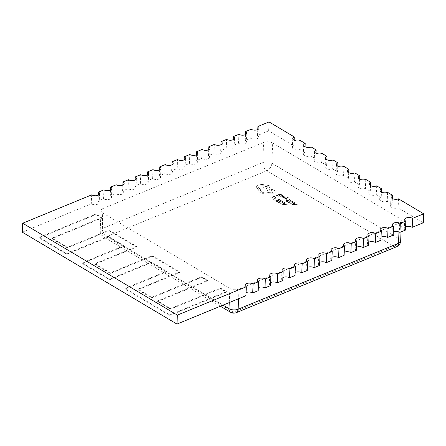 <?xml version="1.0" encoding="UTF-8"?>
<svg xmlns="http://www.w3.org/2000/svg" width="446" height="446" viewBox="0 0 446 446"><rect width="100%" height="100%" fill="white"/><g stroke="black" fill="none" stroke-linecap="round" stroke-linejoin="round"><path stroke-width="0.33" stroke-dasharray="2.23 1.67" d="M305.058 146.723L304.813 152.381A4.527 2.258 -177.5 0 0 303.297 153.97A4.527 2.258 -177.5 0 0 304.44 155.559A4.527 2.258 -177.5 0 0 310.829 155.955L315.723 158.865L315.974 153.201M322.135 153.469L321.739 162.433A4.527 2.258 -177.5 0 1 315.35 162.037A4.527 2.258 -177.5 0 1 314.207 160.454A4.527 2.258 -177.5 0 1 315.723 158.865M370.537 185.614L370.292 191.273A4.527 2.258 -177.5 0 0 368.775 192.862A4.527 2.258 -177.5 0 0 369.918 194.45A4.527 2.258 -177.5 0 0 376.307 194.846L381.202 197.756L381.453 192.098M387.607 192.365L387.217 201.33A4.527 2.258 -177.5 0 1 380.828 200.934A4.527 2.258 -177.5 0 1 379.685 199.345A4.527 2.258 -177.5 0 1 381.202 197.756M392.363 198.582L392.118 204.24A4.527 2.258 -177.5 0 0 390.601 205.829A4.527 2.258 -177.5 0 0 391.744 207.418A4.527 2.258 -177.5 0 0 398.133 207.814L423.31 222.766M359.627 179.13L359.376 184.795A4.527 2.258 -177.5 0 0 357.859 186.383A4.527 2.258 -177.5 0 0 359.002 187.967A4.527 2.258 -177.5 0 0 365.391 188.363L370.292 191.273M348.711 172.652L348.465 178.311A4.527 2.258 -177.5 0 0 346.949 179.9A4.527 2.258 -177.5 0 0 348.092 181.489A4.527 2.258 -177.5 0 0 354.481 181.884L359.376 184.795M337.8 166.168L337.55 171.827A4.527 2.258 -177.5 0 0 336.033 173.416A4.527 2.258 -177.5 0 0 337.176 175.005A4.527 2.258 -177.5 0 0 343.565 175.401L348.465 178.311M326.885 159.685L326.639 165.343A4.527 2.258 -177.5 0 0 325.123 166.932A4.527 2.258 -177.5 0 0 326.266 168.521A4.527 2.258 -177.5 0 0 332.655 168.917L337.55 171.827M294.148 140.239L293.903 145.898A4.527 2.258 -177.5 0 0 292.386 147.487A4.527 2.258 -177.5 0 0 293.529 149.075A4.527 2.258 -177.5 0 0 299.913 149.471L304.813 152.381M321.739 162.433L326.639 165.343M387.217 201.33L392.118 204.24M22.3 232.199L91.274 203.833L91.664 194.869M98.293 195.158L98.036 201.051L103.544 198.788L103.935 189.823M110.563 190.113L110.307 196.006L115.809 193.742L116.205 184.778M122.828 185.068L122.572 190.96L128.08 188.697L128.47 179.732M135.099 180.022L134.843 185.915L140.351 183.652L140.741 174.687M147.37 174.977L147.113 180.87L152.616 178.606L153.006 169.642M159.635 169.932L159.378 175.824L164.886 173.561L165.276 164.596M171.905 164.886L171.649 170.779L177.157 168.516L177.547 159.551M184.176 159.841L183.919 165.734L189.422 163.47L189.812 154.506M196.441 154.795L196.184 160.688L201.692 158.425L202.083 149.46M208.711 149.75L208.455 155.643L213.957 153.379L214.353 144.415M220.982 144.705L220.72 150.597L226.228 148.334L226.618 139.369M233.247 139.659L232.99 145.552L238.499 143.289L238.889 134.324M245.517 134.614L245.261 140.507L250.763 138.243L251.159 129.279M257.788 129.569L257.526 135.461L268.637 130.89L293.903 145.898M398.98 231.948L399.365 223.111L239.006 289.058L238.582 298.736M399.365 223.111A6.467 3.222 2.5 0 0 401.534 220.842A6.467 3.222 2.5 0 0 399.9 218.573L399.019 238.744L271.843 163.203L272.723 143.032L399.9 218.573M272.723 143.032A6.467 3.222 2.5 0 0 263.597 142.464L262.716 162.634L102.357 228.581L103.238 208.41L263.597 142.464M103.238 208.41A6.467 3.222 2.5 0 0 101.069 210.685A6.467 3.222 2.5 0 0 102.703 212.954L101.822 233.119L223.045 305.125M229.266 302.566L229.88 288.495L102.703 212.954M229.88 288.495A6.467 3.222 2.5 0 0 239.006 289.058M101.889 217.609L51.953 238.142L67.424 247.329L109.214 230.142L136.71 246.476L94.92 263.664L110.385 272.852L152.181 255.664L179.677 271.999L137.881 289.181L151.629 297.348L201.564 276.815L207.58 280.389L157.644 300.922L170.534 308.582L220.469 288.044L226.484 291.617L169.787 314.932L125.109 288.389L166.899 271.201L151.434 262.014L109.638 279.202L82.142 262.872L123.938 245.685L108.467 236.497L66.677 253.685L39.176 237.35L95.873 214.035L101.889 217.609L101.861 218.166L51.931 238.699L51.953 238.142M300.309 140.507L299.913 149.471M311.219 146.99L310.829 155.955M365.787 179.404L365.391 188.363M376.697 185.882L376.307 194.846M354.871 172.92L354.481 181.884M343.961 166.436L343.565 175.401M333.045 159.952L332.655 168.917M268.637 130.89L269.027 121.925M270.482 285.618A4.527 2.258 -177.5 0 1 269.339 284.03A4.527 2.258 -177.5 0 1 270.616 282.547M258.212 290.664A4.527 2.258 -177.5 0 1 257.069 289.075A4.527 2.258 -177.5 0 1 258.351 287.592M245.947 295.709A4.527 2.258 -177.5 0 1 244.804 294.12A4.527 2.258 -177.5 0 1 246.08 292.637M98.036 201.051A4.527 2.258 -177.5 0 1 99.179 202.64A4.527 2.258 -177.5 0 1 96.219 204.614A4.527 2.258 -177.5 0 1 91.274 203.833M110.307 196.006A4.527 2.258 -177.5 0 1 111.45 197.595A4.527 2.258 -177.5 0 1 108.489 199.568A4.527 2.258 -177.5 0 1 103.544 198.788M122.572 190.96A4.527 2.258 -177.5 0 1 123.715 192.549A4.527 2.258 -177.5 0 1 120.754 194.523A4.527 2.258 -177.5 0 1 115.809 193.742M405.436 230.119A4.527 2.258 -177.5 0 1 404.293 228.53A4.527 2.258 -177.5 0 1 405.57 227.047M393.171 235.165A4.527 2.258 -177.5 0 1 392.023 233.576A4.527 2.258 -177.5 0 1 393.305 232.093M380.901 240.21A4.527 2.258 -177.5 0 1 379.758 238.621A4.527 2.258 -177.5 0 1 381.035 237.138M368.63 245.255A4.527 2.258 -177.5 0 1 367.487 243.667A4.527 2.258 -177.5 0 1 368.764 242.184M356.365 250.301A4.527 2.258 -177.5 0 1 355.222 248.712A4.527 2.258 -177.5 0 1 356.499 247.229M344.095 255.346A4.527 2.258 -177.5 0 1 342.952 253.757A4.527 2.258 -177.5 0 1 344.228 252.274M331.824 260.392A4.527 2.258 -177.5 0 1 330.681 258.803A4.527 2.258 -177.5 0 1 331.958 257.32M319.559 265.437A4.527 2.258 -177.5 0 1 318.416 263.848A4.527 2.258 -177.5 0 1 319.693 262.365M307.288 270.482A4.527 2.258 -177.5 0 1 306.146 268.893A4.527 2.258 -177.5 0 1 307.422 267.41M295.018 275.528A4.527 2.258 -177.5 0 1 293.875 273.939A4.527 2.258 -177.5 0 1 295.152 272.456M282.753 280.573A4.527 2.258 -177.5 0 1 281.61 278.984A4.527 2.258 -177.5 0 1 282.887 277.501M134.843 185.915A4.527 2.258 -177.5 0 1 135.985 187.504A4.527 2.258 -177.5 0 1 133.025 189.478A4.527 2.258 -177.5 0 1 128.08 188.697M147.113 180.87A4.527 2.258 -177.5 0 1 148.256 182.459A4.527 2.258 -177.5 0 1 145.29 184.432A4.527 2.258 -177.5 0 1 140.351 183.652M159.378 175.824A4.527 2.258 -177.5 0 1 160.521 177.413A4.527 2.258 -177.5 0 1 157.561 179.387A4.527 2.258 -177.5 0 1 152.616 178.606M171.649 170.779A4.527 2.258 -177.5 0 1 172.792 172.368A4.527 2.258 -177.5 0 1 169.831 174.341A4.527 2.258 -177.5 0 1 164.886 173.561M183.919 165.734A4.527 2.258 -177.5 0 1 185.062 167.322A4.527 2.258 -177.5 0 1 182.096 169.296A4.527 2.258 -177.5 0 1 177.157 168.516M196.184 160.688A4.527 2.258 -177.5 0 1 197.327 162.277A4.527 2.258 -177.5 0 1 194.367 164.251A4.527 2.258 -177.5 0 1 189.422 163.47M208.455 155.643A4.527 2.258 -177.5 0 1 209.598 157.232A4.527 2.258 -177.5 0 1 206.637 159.205A4.527 2.258 -177.5 0 1 201.692 158.425M220.72 150.597A4.527 2.258 -177.5 0 1 221.863 152.186A4.527 2.258 -177.5 0 1 218.902 154.16A4.527 2.258 -177.5 0 1 213.957 153.379M232.99 145.552A4.527 2.258 -177.5 0 1 234.133 147.141A4.527 2.258 -177.5 0 1 231.173 149.115A4.527 2.258 -177.5 0 1 226.228 148.334M245.261 140.507A4.527 2.258 -177.5 0 1 246.404 142.096A4.527 2.258 -177.5 0 1 243.444 144.069A4.527 2.258 -177.5 0 1 238.499 143.289M398.523 198.849L398.133 207.814M257.526 135.461A4.527 2.258 -177.5 0 1 258.669 137.05A4.527 2.258 -177.5 0 1 255.709 139.024A4.527 2.258 -177.5 0 1 250.763 138.243M51.931 238.699L67.396 247.887L109.192 230.699L136.688 247.034L94.892 264.222L110.363 273.409L152.153 256.221L179.654 272.556L137.859 289.744L151.607 297.911L201.536 277.379L207.552 280.952L157.622 301.485L170.511 309.139L220.441 288.607L226.457 292.18L169.764 315.495L125.081 288.952L166.876 271.765L151.406 262.577L109.616 279.765L82.12 263.43L123.91 246.242L108.445 237.055L66.649 254.242L39.153 237.908L95.845 214.593L101.861 218.166M95.845 214.593L95.873 214.035M67.396 247.887L67.424 247.329M109.192 230.699L109.214 230.142M136.688 247.034L136.71 246.476M94.892 264.222L94.92 263.664M110.363 273.409L110.385 272.852M152.153 256.221L152.181 255.664M179.654 272.556L179.677 271.999M137.859 289.744L137.881 289.181M151.607 297.911L151.629 297.348M201.536 277.379L201.564 276.815M207.552 280.952L207.58 280.389M157.622 301.485L157.644 300.922M170.511 309.139L170.534 308.582M220.441 288.607L220.469 288.044M226.457 292.18L226.484 291.617M169.764 315.495L169.787 314.932M125.081 288.952L125.109 288.389M166.876 271.765L166.899 271.201M151.406 262.577L151.434 262.014M109.616 279.765L109.638 279.202M82.12 263.43L82.142 262.872M123.91 246.242L123.938 245.685M108.445 237.055L108.467 236.497M66.649 254.242L66.677 253.685M39.153 237.908L39.176 237.35M275.55 197.511L274.229 196.725L270.923 198.085L270.493 197.829L274.223 196.296L275.979 197.333L275.55 197.5L274.229 196.714L270.923 198.074L270.493 197.818L274.229 196.285L275.979 197.322L275.55 197.5M277.741 198.319L278.443 198.944L277.981 199.133L276.13 198.186L274.736 198.431L273.961 199.161L275.461 200.17L274.953 200.377L274.017 199.975L273.348 199.033L274.318 198.152L276.091 197.851L277.741 198.308L278.443 198.944L277.981 199.145L276.13 198.175L274.736 198.42L273.967 199.1L274.457 199.808L275.461 200.17L274.953 200.377M274.953 200.388L274.017 199.986L273.348 199.022L274.318 198.141L276.091 197.84L277.741 198.308M280.623 200.522L279.268 199.719L278.009 200.232L279.196 200.94L278.772 201.113L277.585 200.41L276.386 200.901L277.668 201.659L277.239 201.837L275.533 200.823L279.263 199.284L281.047 200.349L280.623 200.51L279.268 199.708L278.009 200.221L279.196 200.929L278.772 201.101L277.585 200.399L276.392 200.89L277.668 201.648L277.239 201.826L275.533 200.811L279.263 199.273L281.047 200.338L280.623 200.51M281.677 200.722L283.355 202.244L282.463 203.114L280.64 203.359L277.942 202.255L281.677 200.711L283.355 202.233L282.469 203.103L280.64 203.348L277.942 202.244L281.677 200.711M278.8 202.333L281.677 201.152L282.758 202.183L282.028 202.841L280.612 203.058L278.8 202.333L281.682 201.14L282.758 202.172L282.028 202.83L280.612 203.047L278.8 202.322M287.553 204.212L282.552 204.993L282.095 204.72L284.565 202.434L285.039 202.718L284.336 203.326L285.719 204.145L287.553 204.212L282.552 204.982L282.095 204.708L284.565 202.423L285.039 202.707L284.336 203.315L285.719 204.134L287.553 204.201M284.052 203.582L285.167 204.24L282.797 204.658L284.052 203.582L285.167 204.229L282.786 204.653L284.052 203.571M281.933 194.908L281.51 195.086L280.149 194.278L278.895 194.796L280.082 195.499L279.653 195.677L278.466 194.969L277.273 195.46L278.555 196.223L278.126 196.396L276.414 195.381L280.149 193.848L281.933 194.919L281.51 195.097L280.149 194.289L278.895 194.796M278.895 194.807L280.082 195.499M280.082 195.51L279.653 195.688L278.466 194.969M278.466 194.98L277.273 195.471L278.555 196.223M278.555 196.234L278.126 196.407L276.414 195.381M276.414 195.393L280.149 193.848M280.149 193.859L281.933 194.919M280.651 196.898L280.082 196.312L280.54 196.129L280.991 196.719L282.128 196.736L281.532 196.273L281.616 195.448L283.149 195.577L283.4 196.207L284.236 196.29L282.519 196.993L280.651 196.898L280.082 196.301L280.54 196.117L280.997 196.708L282.128 196.725L281.538 196.262L281.621 195.437L283.149 195.565L283.4 196.207L284.236 196.279L282.524 196.981L280.651 196.887M281.772 195.922L282.435 195.66L283.104 196.156L282.485 196.591L281.772 195.922L282.87 195.788L283.104 196.156L282.485 196.58L281.772 195.911M283.4 196.195L283.149 195.565L283.4 196.195M281.538 196.262L281.621 195.437L281.538 196.262M282.87 195.788L283.104 196.145L282.87 195.788M284.214 197.795L283.11 197.879L284.135 198.381L283.678 198.582L282.558 197.807L283.4 197.31L285.295 197.6L285.167 197.16L284.225 196.859L284.71 196.653L285.986 197.478L285.094 197.968L283.243 197.684L284.135 198.392L282.998 198.292L282.552 197.818L282.859 197.427L285.295 197.6L285.167 197.16L284.225 196.848L284.71 196.664L285.986 197.466L285.68 197.873L284.214 197.784M285.986 197.466L285.68 197.862L285.986 197.466M282.552 197.818L282.859 197.416L282.552 197.818M285.295 197.589L285.167 197.149L285.295 197.589M287.157 198.687L284.42 199.078L283.951 198.799L287.542 198.258L287.843 197.952L287.508 197.411L288.228 197.383L288.222 198.253L286.232 200.154L285.797 199.886L287.324 198.554L284.42 199.067L283.951 198.788L287.542 198.247L287.848 197.94L287.508 197.411L288.228 197.394L288.222 198.253L286.232 200.143L285.797 199.897L287.157 198.676M288.228 197.383L288.222 198.241L288.228 197.383M291.132 200.371L290.703 200.544L289.348 199.741L288.094 200.254L289.281 200.962L288.852 201.135L287.664 200.432L286.471 200.923L287.748 201.687L287.319 201.86L285.613 200.845L289.342 199.312L291.132 200.371L290.703 200.544M290.703 200.555L289.348 199.752L288.088 200.265L289.281 200.962M289.276 200.973L288.852 201.146L287.664 200.432M287.664 200.444L286.466 200.934L287.748 201.687M287.748 201.698L287.319 201.871L285.613 200.845M285.613 200.856L289.342 199.312M289.342 199.323L291.127 200.382M291.756 200.756L293.435 202.278L292.548 203.147L290.72 203.393L288.021 202.289L291.756 200.756L293.435 202.267L292.548 203.136L290.72 203.382L288.027 202.278L291.756 200.745M288.88 202.367L291.762 201.185L292.838 202.216L292.108 202.874L290.692 203.092L288.88 202.367L291.762 201.174L292.838 202.205L292.108 202.863L290.692 203.081L288.88 202.356M297.633 204.246L292.632 205.026L292.175 204.759L294.644 202.467L295.118 202.752L294.416 203.359L295.798 204.184L297.633 204.246L292.637 205.015L292.175 204.747L294.644 202.456L295.118 202.74L294.416 203.348L295.798 204.173L297.633 204.235M294.131 203.616L295.246 204.279L292.866 204.686L294.131 203.605L295.246 204.268L292.866 204.675L294.131 203.605M273.727 193.765L264.539 193.915L259.951 192.572L258.15 190.464L258.279 189.355L256.244 186.93L258.162 185.029L262.042 184.427L269.256 185.614L270.148 186.857L268.693 188.218L270.036 190.988L267.895 191.133L266.591 188.491L263.921 187.811L263.034 186.562L263.452 185.77L259.594 185.932L258.407 187.181L259.299 188.424L260.949 189.004L260.291 190.174L261.568 191.931C263.597 192.962 265.805 193.163 268.185 192.533L272.289 192.884L273.231 191.908L272.657 191.027L271.43 190.319L271.519 189.55L273.024 189.617L274.418 190.442L275.372 192.209L273.727 193.765L264.539 193.904L259.951 192.56L258.15 190.464L258.279 189.366L256.244 186.919L258.162 185.018L262.047 184.415L269.256 185.603L270.148 186.846L268.698 188.206L270.036 190.977L267.901 191.122L266.591 188.48L263.921 187.799L263.034 186.551L263.452 185.759L259.594 185.921L258.407 187.169L259.299 188.413L260.949 188.993L260.291 190.163L261.568 191.919C263.603 192.951 265.805 193.151 268.191 192.521L272.289 192.873L273.231 191.897L272.662 191.016L271.43 190.308L271.519 189.539L273.024 189.606L274.418 190.431L275.372 192.198L273.727 193.754M271.43 190.319L271.519 189.539L271.43 190.319M267.639 186.255L267.99 186.74L267.522 187.225L265.571 187.108L265.219 186.618L267.639 186.244L267.99 186.729L267.522 187.214L265.571 187.097L265.219 186.606L267.639 186.244M230.526 312.239A6.467 4.109 -59.3 0 0 233.581 312.278L106.41 236.737L266.769 170.79L393.946 246.331L233.581 312.278A6.467 3.819 -112.4 0 0 236.291 312.663M396.65 246.71A6.467 3.819 67.6 0 1 393.946 246.331A6.467 4.109 -59.3 0 0 399.019 238.744A6.467 3.222 -177.5 0 1 400.653 241.013M101.822 233.119A6.467 3.222 -177.5 0 1 100.188 230.855A6.467 3.222 -177.5 0 1 102.357 228.581A6.467 3.819 67.6 0 0 106.41 236.737A6.467 4.109 -59.3 0 1 103.349 236.698A6.467 4.109 -59.3 0 1 101.822 233.119M271.843 163.203A6.467 4.109 -59.3 0 1 266.769 170.79A6.467 3.819 -112.4 0 1 262.716 162.634A6.467 3.222 -177.5 0 1 271.843 163.203M303.687 145.006L303.297 153.97M314.603 151.489L314.207 160.454M369.165 183.897L368.775 192.862M380.081 190.381L379.685 199.345M390.991 196.864L390.601 205.829M358.255 177.419L357.859 186.383M347.339 170.935L346.949 179.9M336.429 164.451L336.033 173.416M325.513 157.968L325.123 166.932M292.777 138.522L292.386 147.487M259.065 128.086L258.669 137.05M269.73 275.065L269.339 284.03M257.465 280.11L257.069 289.075M99.569 193.675L99.179 202.64M111.84 188.63L111.45 197.595M343.342 244.793L342.952 253.757M331.071 249.838L330.681 258.803M318.806 254.883L318.416 263.848M306.536 259.929L306.146 268.893M294.271 264.974L293.875 273.939M282 270.02L281.61 278.984M136.376 178.539L135.985 187.504M148.646 173.494L148.256 182.459M160.911 168.449L160.521 177.413M173.182 163.403L172.792 172.368M185.452 158.358L185.062 167.322M197.717 153.312L197.327 162.277M209.988 148.267L209.598 157.232M222.259 143.222L221.863 152.186M234.524 138.176L234.133 147.141M246.794 133.131L246.404 142.096M124.111 183.585L123.715 192.549M355.613 239.747L355.222 248.712M367.878 234.702L367.487 243.667M380.148 229.657L379.758 238.621M392.419 224.611L392.023 233.576M245.194 285.156L244.804 294.12M404.684 219.566L404.293 228.53M401.049 231.92L401.534 220.842M220.385 306.218L103.349 236.698A6.467 6.467 0 0 1 100.188 230.855L101.069 210.685"/><path stroke-width="0.67" d="M246.337 286.745L245.947 295.709L176.973 324.075L177.363 315.11L246.337 286.745A4.527 2.258 -177.5 0 1 245.194 285.156A4.527 2.258 -177.5 0 1 248.154 283.182A4.527 2.258 -177.5 0 1 253.099 283.963L258.608 281.699A4.527 2.258 -177.5 0 1 257.465 280.11A4.527 2.258 -177.5 0 1 260.425 278.137A4.527 2.258 -177.5 0 1 265.37 278.917L270.873 276.654A4.527 2.258 -177.5 0 1 269.73 275.065A4.527 2.258 -177.5 0 1 272.69 273.091A4.527 2.258 -177.5 0 1 277.635 273.872L283.143 271.608A4.527 2.258 -177.5 0 1 282 270.02A4.527 2.258 -177.5 0 1 284.961 268.046A4.527 2.258 -177.5 0 1 289.906 268.827L295.414 266.563A4.527 2.258 -177.5 0 1 294.271 264.974A4.527 2.258 -177.5 0 1 297.231 263.001A4.527 2.258 -177.5 0 1 302.176 263.781L307.679 261.518A4.527 2.258 -177.5 0 1 306.536 259.929A4.527 2.258 -177.5 0 1 309.496 257.955A4.527 2.258 -177.5 0 1 314.441 258.736L319.949 256.472A4.527 2.258 -177.5 0 1 318.806 254.883A4.527 2.258 -177.5 0 1 321.767 252.91A4.527 2.258 -177.5 0 1 326.712 253.69L332.22 251.427A4.527 2.258 -177.5 0 1 331.071 249.838A4.527 2.258 -177.5 0 1 334.037 247.865A4.527 2.258 -177.5 0 1 338.977 248.645L344.485 246.382A4.527 2.258 -177.5 0 1 343.342 244.793A4.527 2.258 -177.5 0 1 346.302 242.819A4.527 2.258 -177.5 0 1 351.247 243.6L356.755 241.336A4.527 2.258 -177.5 0 1 355.613 239.747A4.527 2.258 -177.5 0 1 358.573 237.774A4.527 2.258 -177.5 0 1 363.518 238.554L369.02 236.291A4.527 2.258 -177.5 0 1 367.878 234.702A4.527 2.258 -177.5 0 1 370.843 232.728A4.527 2.258 -177.5 0 1 375.783 233.509L381.291 231.245A4.527 2.258 -177.5 0 1 380.148 229.657A4.527 2.258 -177.5 0 1 383.108 227.683A4.527 2.258 -177.5 0 1 388.053 228.464L393.562 226.2A4.527 2.258 -177.5 0 1 392.419 224.611A4.527 2.258 -177.5 0 1 395.379 222.638A4.527 2.258 -177.5 0 1 400.324 223.418L405.827 221.155A4.527 2.258 -177.5 0 1 404.684 219.566A4.527 2.258 -177.5 0 1 407.65 217.592A4.527 2.258 -177.5 0 1 412.589 218.373L412.199 227.337L413.163 226.942L423.31 222.766L423.7 213.801L398.523 198.849A4.527 2.258 -177.5 0 1 392.134 198.453A4.527 2.258 -177.5 0 1 390.991 196.864A4.527 2.258 -177.5 0 1 392.508 195.276L387.607 192.365A4.527 2.258 -177.5 0 1 381.224 191.97A4.527 2.258 -177.5 0 1 380.081 190.381A4.527 2.258 -177.5 0 1 381.598 188.792L376.697 185.882A4.527 2.258 -177.5 0 1 370.308 185.486A4.527 2.258 -177.5 0 1 369.165 183.897A4.527 2.258 -177.5 0 1 370.682 182.308L365.787 179.404A4.527 2.258 -177.5 0 1 359.398 179.008A4.527 2.258 -177.5 0 1 358.255 177.419A4.527 2.258 -177.5 0 1 359.771 175.83L354.871 172.92A4.527 2.258 -177.5 0 1 348.482 172.524A4.527 2.258 -177.5 0 1 347.339 170.935A4.527 2.258 -177.5 0 1 348.856 169.346L343.961 166.436A4.527 2.258 -177.5 0 1 337.572 166.04A4.527 2.258 -177.5 0 1 336.429 164.451A4.527 2.258 -177.5 0 1 337.945 162.862L333.045 159.952A4.527 2.258 -177.5 0 1 326.656 159.556A4.527 2.258 -177.5 0 1 325.513 157.968A4.527 2.258 -177.5 0 1 327.029 156.379L322.135 153.469A4.527 2.258 -177.5 0 1 315.746 153.073A4.527 2.258 -177.5 0 1 314.603 151.489A4.527 2.258 -177.5 0 1 316.119 149.901L311.219 146.99A4.527 2.258 -177.5 0 1 304.83 146.595A4.527 2.258 -177.5 0 1 303.687 145.006A4.527 2.258 -177.5 0 1 305.203 143.417L305.058 146.723M316.119 149.901L315.974 153.201M370.682 182.308L370.537 185.614M381.598 188.792L381.453 192.098M392.508 195.276L392.363 198.582M359.771 175.83L359.627 179.13M348.856 169.346L348.711 172.652M337.945 162.862L337.8 166.168M327.029 156.379L326.885 159.685M305.203 143.417L300.309 140.507A4.527 2.258 -177.5 0 1 293.92 140.111A4.527 2.258 -177.5 0 1 292.777 138.522A4.527 2.258 -177.5 0 1 294.293 136.933L294.148 140.239M405.827 221.155L405.436 230.119L400.898 231.987L399.928 232.383L400.324 223.418M393.562 226.2L393.171 235.165L388.628 237.032L387.663 237.428L388.053 228.464M381.291 231.245L380.901 240.21L376.357 242.078L375.393 242.473L375.783 233.509M369.02 236.291L368.63 245.255L364.092 247.123L363.128 247.519L363.518 238.554M356.755 241.336L356.365 250.301L351.822 252.168L350.857 252.564L351.247 243.6M344.485 246.382L344.095 255.346L339.557 257.214L338.586 257.61L338.977 248.645M332.22 251.427L331.824 260.392L327.286 262.259L326.321 262.655L326.712 253.69M319.949 256.472L319.559 265.437L315.015 267.305L314.051 267.7L314.441 258.736M307.679 261.518L307.288 270.482L302.75 272.35L301.78 272.746L302.176 263.781M295.414 266.563L295.018 275.528L290.48 277.395L289.515 277.791L289.906 268.827M283.143 271.608L282.753 280.573L278.209 282.441L277.245 282.836L277.635 273.872M270.873 276.654L270.482 285.618L265.944 287.486L264.974 287.882L265.37 278.917M258.608 281.699L258.212 290.664L253.674 292.531L252.709 292.927L253.099 283.963M176.973 324.075L22.3 232.199L22.69 223.234L91.664 194.869A4.527 2.258 -177.5 0 0 96.609 195.649A4.527 2.258 -177.5 0 0 99.569 193.675A4.527 2.258 -177.5 0 0 98.427 192.087L103.935 189.823A4.527 2.258 -177.5 0 0 108.88 190.604A4.527 2.258 -177.5 0 0 111.84 188.63A4.527 2.258 -177.5 0 0 110.697 187.041L116.205 184.778A4.527 2.258 -177.5 0 0 121.145 185.558A4.527 2.258 -177.5 0 0 124.111 183.585A4.527 2.258 -177.5 0 0 122.968 181.996L128.47 179.732A4.527 2.258 -177.5 0 0 133.415 180.513A4.527 2.258 -177.5 0 0 136.376 178.539A4.527 2.258 -177.5 0 0 135.233 176.95L140.741 174.687A4.527 2.258 -177.5 0 0 145.686 175.468A4.527 2.258 -177.5 0 0 148.646 173.494A4.527 2.258 -177.5 0 0 147.503 171.905L153.006 169.642A4.527 2.258 -177.5 0 0 157.951 170.422A4.527 2.258 -177.5 0 0 160.911 168.449A4.527 2.258 -177.5 0 0 159.768 166.86L165.276 164.596A4.527 2.258 -177.5 0 0 170.221 165.377A4.527 2.258 -177.5 0 0 173.182 163.403A4.527 2.258 -177.5 0 0 172.039 161.814L177.547 159.551A4.527 2.258 -177.5 0 0 182.492 160.331A4.527 2.258 -177.5 0 0 185.452 158.358A4.527 2.258 -177.5 0 0 184.31 156.769L189.812 154.506A4.527 2.258 -177.5 0 0 194.757 155.286A4.527 2.258 -177.5 0 0 197.717 153.312A4.527 2.258 -177.5 0 0 196.575 151.724L202.083 149.46A4.527 2.258 -177.5 0 0 207.028 150.241A4.527 2.258 -177.5 0 0 209.988 148.267A4.527 2.258 -177.5 0 0 208.845 146.678L214.353 144.415A4.527 2.258 -177.5 0 0 219.293 145.195A4.527 2.258 -177.5 0 0 222.259 143.222A4.527 2.258 -177.5 0 0 221.116 141.633L226.618 139.369A4.527 2.258 -177.5 0 0 231.563 140.15A4.527 2.258 -177.5 0 0 234.524 138.176A4.527 2.258 -177.5 0 0 233.381 136.588L238.889 134.324A4.527 2.258 -177.5 0 0 243.834 135.105A4.527 2.258 -177.5 0 0 246.794 133.131A4.527 2.258 -177.5 0 0 245.651 131.542L251.159 129.279A4.527 2.258 -177.5 0 0 256.099 130.059A4.527 2.258 -177.5 0 0 259.065 128.086A4.527 2.258 -177.5 0 0 257.922 126.497L269.027 121.925L294.293 136.933M177.363 315.11L22.69 223.234M423.7 213.801L412.589 218.373M110.697 187.041L110.563 190.113M233.381 136.588L233.247 139.659M221.116 141.633L220.982 144.705M208.845 146.678L208.711 149.75M196.575 151.724L196.441 154.795M184.31 156.769L184.176 159.841M172.039 161.814L171.905 164.886M159.768 166.86L159.635 169.932M147.503 171.905L147.37 174.977M135.233 176.95L135.099 180.022M122.968 181.996L122.828 185.068M98.427 192.087L98.293 195.158M245.651 131.542L245.517 134.614M270.616 282.547A4.527 2.258 -177.5 0 1 277.245 282.836M258.351 287.592A4.527 2.258 -177.5 0 1 264.974 287.882M246.08 292.637A4.527 2.258 -177.5 0 1 252.709 292.927M405.57 227.047A4.527 2.258 -177.5 0 1 412.199 227.337M393.305 232.093A4.527 2.258 -177.5 0 1 399.928 232.383M381.035 237.138A4.527 2.258 -177.5 0 1 387.663 237.428M368.764 242.184A4.527 2.258 -177.5 0 1 375.393 242.473M356.499 247.229A4.527 2.258 -177.5 0 1 363.128 247.519M344.228 252.274A4.527 2.258 -177.5 0 1 350.857 252.564M331.958 257.32A4.527 2.258 -177.5 0 1 338.586 257.61M319.693 262.365A4.527 2.258 -177.5 0 1 326.321 262.655M307.422 267.41A4.527 2.258 -177.5 0 1 314.051 267.7M295.152 272.456A4.527 2.258 -177.5 0 1 301.78 272.746M282.887 277.501A4.527 2.258 -177.5 0 1 289.515 277.791M257.922 126.497L257.788 129.569M238.582 298.736L238.125 309.229L398.484 243.282L398.98 231.948M223.045 305.125L228.999 308.665L229.266 302.566M238.125 309.229A6.467 3.222 -177.5 0 1 228.999 308.665A6.467 4.109 -59.3 0 0 230.526 312.239A6.467 6.467 0 0 0 236.291 312.663A6.467 3.819 -112.4 0 0 238.125 309.229M398.484 243.282A6.467 3.819 67.6 0 1 396.65 246.71A6.467 6.467 0 0 0 400.653 241.013A6.467 3.222 -177.5 0 1 398.484 243.282M236.291 312.663L396.65 246.71M400.653 241.013L401.049 231.92M220.385 306.218L230.526 312.239"/></g></svg>
